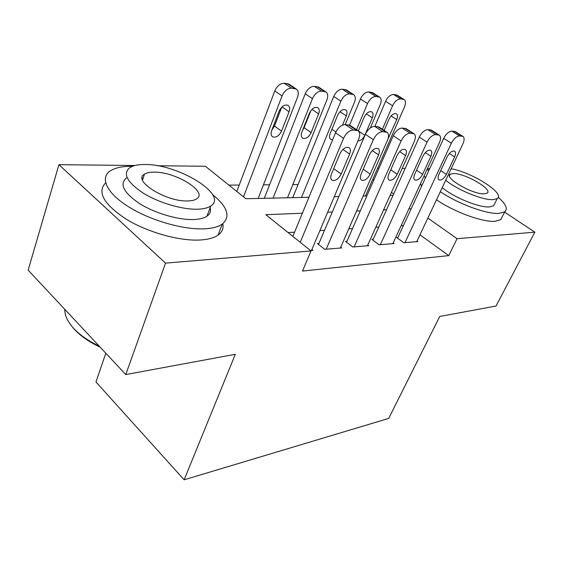 <?xml version="1.0" encoding="UTF-8"?>
<svg xmlns="http://www.w3.org/2000/svg" width="563" height="563" viewBox="0 0 563 563"><rect width="100%" height="100%" fill="white"/><g stroke="black" fill="none" stroke-linecap="round" stroke-linejoin="round"><path stroke-width="0.84" d="M105.816 353.212L95.956 381.967L184.136 479.796L388.702 418.415L439.738 316.455L496.024 306.04L534.85 232.167L457.057 238.684L427.859 218.085M184.136 479.796L235.32 354.296L125.781 374.571L28.15 270.149L58.939 164.678L135.014 165.501M157.408 165.747L205.382 166.261L245.883 198.725L308.939 197.275M298.08 184.537L292.823 184.58M269.593 184.777L263.463 184.833M239.233 185.037L228.916 185.121M377.667 168.126L379.054 168.14M402.235 168.386L405.191 168.421M427.423 168.661L429.703 168.682M397.921 237.452L396.718 237.544L403.77 242.744L417.887 241.569L417.056 240.964M373.22 239.331L371.939 239.43L379.075 244.806L394.072 243.554L393.192 242.899M346.935 241.33L345.569 241.436L352.783 246.995L368.758 245.665L367.815 244.947M318.904 243.462L317.455 243.575L324.731 249.332L341.783 247.91L340.777 247.129M366.203 195.959L365.647 195.551M302.366 213.222L265.827 214.714L311.015 250.936L302.479 271.07L448.76 255.616L419.963 234.806M403.446 225.496L401.152 225.636M378.772 227.009L375.803 227.192M352.508 228.62L348.771 228.852M324.492 230.344L319.89 230.626M294.548 232.188L288.115 232.582M310.494 250.521L312.986 250.31L311.909 249.451M125.781 374.571L165.529 263.132L58.939 164.678M504.575 212.11L534.85 232.167M448.76 255.616L457.057 238.684M311.015 250.936L165.529 263.132M411.166 208.796L408.879 208.887M386.535 209.795L383.565 209.922M360.299 210.865L356.562 211.019M332.304 212.005L327.701 212.195M393.671 193.961L391.447 192.391M373.853 179.977L372.797 179.231M334.274 196.691L338.877 196.586M363.114 196.03L366.851 195.945M390.089 195.41L393.051 195.34M300.227 242.287L343.564 138.336C346.132 133.107 349.377 130.334 353.304 130.011L357.984 130.686C360.003 132.263 360.25 135.043 358.722 139.019L311.494 250.436M301.508 197.444L340.875 101.164C343.149 96.456 346.041 94.028 349.539 93.88L353.627 94.605C355.527 96.09 355.795 98.68 354.416 102.367L345.21 124.543C341.291 124.838 338.06 127.59 335.527 132.791L292.83 236.354M339.904 153.826C342.663 148.688 345.703 146.612 349.025 147.597C350.608 148.829 350.805 150.99 349.616 154.093L341.185 174.023C338.433 179.111 335.393 181.173 332.064 180.209C330.544 179.048 330.347 176.972 331.473 173.995L339.904 153.826M353.304 130.011L345.225 124.543L350.102 125.366M243.519 196.832L282.049 95.935C284.371 90.896 287.524 88.307 291.493 88.166L296.293 89.038C298.439 90.692 298.84 93.451 297.503 97.308L258.164 198.443M236.805 191.448L274.786 90.932C277.08 85.914 280.219 83.345 284.195 83.225L289.009 84.119L296.293 89.038M271.936 129.933L274.505 126.049L281.774 107.104M279.164 111.073L271.669 130.623C270.683 133.522 270.993 135.584 272.605 136.809C276.039 137.928 279.023 136.028 281.556 131.123L289.051 111.791C290.093 108.779 289.776 106.632 288.094 105.344C284.667 104.211 281.69 106.118 279.164 111.073M100.172 347.181C87.905 341.396 78.609 334.626 72.289 326.864M64.604 309.136L65.364 314.745C69.179 326.47 80.502 336.984 99.341 346.287M132.46 166.296L132.108 166.296C122.431 166.212 115.141 167.767 110.228 170.955C99.651 177.908 106.653 193.165 128.744 206.881C150.736 220.619 183.946 230.028 204.869 228.81C212.575 228.367 218.36 226.812 222.216 224.158C230.865 216.741 227.642 206.874 212.532 194.552M105.626 182.848C96.864 192.089 103.712 204.2 126.175 219.176C148.027 232.554 180.251 241.379 200.745 239.972C208.444 239.444 214.229 237.804 218.113 235.067C222.153 232.097 223.729 228.311 222.842 223.701M210.182 207.522C211.146 211.083 210.09 213.968 207.001 216.171C204.123 218.134 199.809 219.253 194.066 219.528C178.879 220.239 155.318 213.447 139.687 203.672C123.607 192.729 119.187 184.136 126.429 177.901M145.022 164.516C138.245 164.452 133.157 165.501 129.75 167.668C122.537 173.728 127.034 182.208 143.227 193.116C158.949 202.87 182.602 209.767 197.81 209.211C203.56 208.993 207.867 207.937 210.731 206.037C228.845 195.136 178.253 163.953 145.022 164.516M188.035 200.935C191.856 200.822 194.721 200.146 196.628 198.887C208.465 191.99 175.466 171.595 154.03 172.144C149.779 172.137 146.591 172.813 144.466 174.178C131.953 180.646 166.549 202.201 188.035 200.935M143.91 174.586L144.325 174.607M143.143 178.147L142.179 178.014M429.309 169.526L426.705 170.216M424.171 175.719L425.332 178.14M440.308 191.709C458.057 203.834 486.791 214.376 499.015 213.377L504.715 211.843C508.086 208.922 505.933 204.08 498.255 197.303M420.519 183.629L421.652 186.093M436.494 199.781C454.13 211.969 482.772 222.434 495.025 221.287L500.753 219.661L502.414 216.382M494.786 203.496L493.617 205.833L489.353 206.945C479.092 207.754 453.687 197.36 442.229 187.634M445.713 180.244C457.262 189.9 482.751 200.344 492.991 199.64L497.242 198.591C505.743 193.707 471.963 172.236 451.132 168.759M484.229 193.862L487.058 193.186C493.477 189.618 464.848 173.059 453.363 173.524L450.182 174.199C443.355 177.486 472.878 194.678 484.229 193.862M326.181 249.212L373.346 139.687C375.88 134.648 378.976 131.967 382.643 131.651L386.943 132.256C388.836 133.755 389.012 136.443 387.464 140.328L340.39 248.03M386.943 132.256L378.976 126.992L374.662 126.365C370.989 126.654 367.899 129.307 365.394 134.325L318.503 244.405M369.518 154.628C372.199 149.709 375.078 147.689 378.146 148.583C379.631 149.751 379.772 151.848 378.568 154.874L370.18 174.122C367.498 178.999 364.627 180.997 361.545 180.125C360.116 179.02 359.968 177.007 361.115 174.094L369.518 154.628M354.134 246.883L401.109 140.947C403.608 136.077 406.57 133.494 410.012 133.178L413.967 133.727C415.747 135.148 415.853 137.759 414.298 141.545L367.449 245.771M413.967 133.727L406.106 128.631L402.13 128.061C398.681 128.35 395.726 130.919 393.263 135.76L346.555 242.189M397.147 155.374C399.751 150.659 402.482 148.702 405.332 149.505C406.725 150.617 406.817 152.65 405.606 155.606L397.26 174.213C394.663 178.893 391.932 180.836 389.068 180.047C387.724 178.992 387.633 177.042 388.787 174.185L397.147 155.374M380.342 244.694L427.057 142.122C429.513 137.421 432.356 134.916 435.586 134.606L439.246 135.106C440.913 136.457 440.963 138.984 439.4 142.685L392.847 243.652M439.246 135.106L431.49 130.166L427.81 129.645C424.572 129.933 421.736 132.418 419.308 137.105L372.861 240.119M422.989 156.078C425.515 151.538 428.112 149.638 430.765 150.37C432.074 151.426 432.124 153.403 430.906 156.289L422.616 174.305C420.089 178.795 417.493 180.688 414.832 179.97C413.559 178.964 413.509 177.071 414.678 174.277L422.989 156.078M404.966 242.646L451.357 143.227C453.778 138.674 456.509 136.246 459.542 135.95L462.934 136.401C464.503 137.689 464.503 140.138 462.941 143.755L416.726 241.668M462.934 136.401L455.284 131.608L451.878 131.13C448.831 131.411 446.107 133.825 443.714 138.357L397.584 238.177M447.198 156.732C449.661 152.369 452.131 150.518 454.615 151.187C455.847 152.193 455.854 154.107 454.63 156.936L446.41 174.382C443.947 178.71 441.476 180.547 438.985 179.893C437.796 178.935 437.782 177.092 438.957 174.361L447.198 156.732M273.076 198.099L312.444 98.638C314.745 93.768 317.757 91.262 321.48 91.115L325.9 91.91C327.919 93.479 328.25 96.146 326.892 99.918L287.517 197.768M264.293 198.303L305.237 93.782C307.518 88.933 310.516 86.449 314.245 86.322L318.679 87.138L325.9 91.91M302.563 130.391L304.126 127.688L310.959 110.489M309.368 113.254L301.867 132.143C300.86 134.979 301.121 136.978 302.641 138.146C305.829 139.16 308.658 137.316 311.121 132.608L318.616 113.916C319.678 110.974 319.418 108.891 317.835 107.667C314.647 106.639 311.825 108.504 309.368 113.254M292.767 197.648L333.739 96.449C335.991 91.762 338.87 89.355 342.374 89.221L346.47 89.967L353.627 94.605M342.508 125.099L346.315 115.915C347.385 113.036 347.181 111.01 345.689 109.848C342.719 108.912 340.038 110.728 337.645 115.288L330.15 133.565C329.13 136.345 329.334 138.287 330.77 139.392L332.656 139.744M356.513 129.694L367.533 103.529C369.778 98.975 372.551 96.625 375.852 96.47L379.638 97.132C381.433 98.546 381.637 101.058 380.243 104.662L370.278 127.998M349.581 125.056L360.468 98.954C362.692 94.415 365.457 92.079 368.758 91.938L372.558 92.621L379.638 97.132M357.941 140.863C360.637 140.912 362.938 139.061 364.845 135.303L372.312 117.787C373.396 114.972 373.234 113.008 371.826 111.896C369.054 111.045 366.499 112.811 364.17 117.195L358.357 130.961M382.404 129.258L392.573 105.76C394.79 101.347 397.457 99.06 400.567 98.898L404.086 99.51C405.782 100.861 405.93 103.296 404.53 106.822L365.457 195.98M374.838 126.372L385.585 101.305C387.78 96.906 390.44 94.64 393.558 94.493L397.091 95.119L404.086 99.51M388.055 138.73L396.76 119.546C397.851 116.787 397.731 114.887 396.401 113.825C393.804 113.043 391.369 114.768 389.096 118.99L384.142 130.405M335.527 132.791L343.564 138.336M348.265 124.733L356.33 130.187M349.616 154.093L342.944 149.434M341.185 174.023L333.711 168.647M282.049 95.935L274.786 90.932M294.583 88.468L287.292 83.542M291.493 88.166L284.195 83.225M282.014 106.871L289.051 111.791M274.505 126.049L281.556 131.123M365.394 134.325L373.346 139.687M374.662 126.365L382.643 131.651M377.499 126.541L385.465 131.812M378.568 154.874L372.277 150.574M370.18 174.122L363.219 169.231M393.263 135.76L401.109 140.947M402.13 128.061L410.012 133.178M404.776 128.223L412.644 133.325M405.606 155.606L399.667 151.63M397.26 174.213L390.764 169.744M419.308 137.105L427.057 142.122M427.81 129.645L435.586 134.606M430.287 129.8L438.049 134.747M430.906 156.289L425.297 152.608M422.616 174.305L416.543 170.202M443.714 138.357L451.357 143.227M451.878 131.13L459.542 135.95M454.2 131.278L461.857 136.077M454.63 156.936L449.323 153.509M446.41 174.382L440.709 170.603M312.444 98.638L305.237 93.782M324.372 91.403L317.145 86.618M321.48 91.115L314.245 86.322M311.958 109.37L318.616 113.916M304.126 127.688L311.121 132.608M340.875 101.164L333.739 96.449M352.248 94.148L345.091 89.503M349.539 93.88L342.374 89.221M340.01 111.692L346.315 115.915M331.924 129.244L335.893 131.974M367.533 103.529L360.468 98.954M378.392 96.716L371.306 92.205M375.852 96.47L368.758 91.938M366.337 113.86L372.312 117.787M358.371 130.933L364.845 135.303M392.573 105.76L385.585 101.305M402.96 99.137L395.951 94.739M400.567 98.898L393.558 94.493M391.095 115.887L396.76 119.546M388.519 136L389.329 136.535M349.919 125.246L357.984 130.686M142.53 179.998L144.466 174.178M207.001 216.171L210.731 206.037M222.216 224.158L218.113 235.067M449.443 175.762L450.182 174.199M493.617 205.833L497.242 198.591M504.715 211.843L500.753 219.661"/></g></svg>
